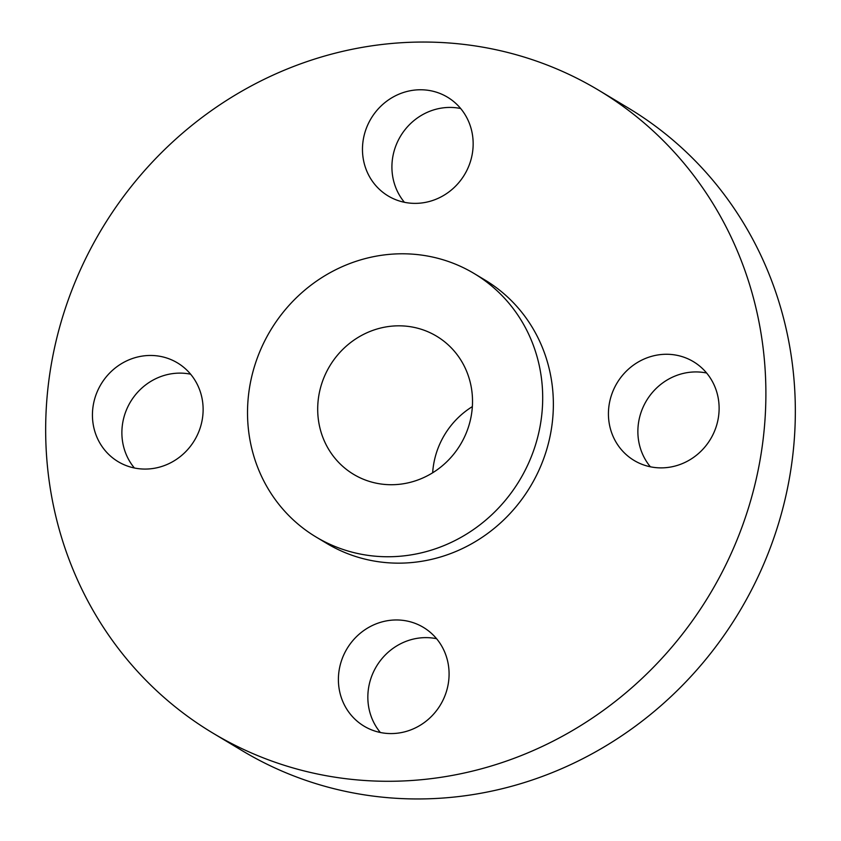 <?xml version="1.0" encoding="UTF-8"?>
<svg xmlns="http://www.w3.org/2000/svg" width="841" height="841" viewBox="0 0 841 841"><rect width="100%" height="100%" fill="white"/><g stroke="black" fill="none" stroke-linecap="round" stroke-linejoin="round"><path stroke-width="1.26" d="M190.623 374.203A57.608 54.507 -59 0 0 134.224 396.363A57.608 54.507 -59 0 0 127.475 457.273A57.608 54.507 -59 0 0 134.381 467.985M197.53 384.915A57.608 54.507 -59 0 0 177.409 362.86A57.608 54.507 -59 0 0 110.886 371.817A57.608 54.507 -59 0 0 98.029 439.612A57.608 54.507 -59 0 0 118.15 461.677A57.608 54.507 -59 0 0 184.673 452.71A57.608 54.507 -59 0 0 197.53 384.915M563.502 735.644A374.865 354.66 -59 0 0 765.331 414.235A374.865 354.66 -59 0 0 598.582 90.187A374.865 354.66 -59 0 0 248.042 87.685A374.865 354.66 -59 0 0 46.223 409.104A374.865 354.66 -59 0 0 212.973 733.152A374.865 354.66 -59 0 0 563.502 735.644M212.973 733.152L242.418 750.813A374.865 354.66 -59 0 0 592.958 753.315A374.865 354.66 -59 0 0 794.777 431.896A374.865 354.66 -59 0 0 628.027 107.848L598.582 90.187M361.199 335.633A80.578 76.237 -59 0 0 317.814 404.721A80.578 76.237 -59 0 0 353.662 474.377A80.578 76.237 -59 0 0 429.015 474.913A80.578 76.237 -59 0 0 472.4 405.825A80.578 76.237 -59 0 0 436.553 336.169A80.578 76.237 -59 0 0 361.199 335.633M472.348 406.613A80.578 76.237 -59 0 0 432.663 472.779M459.754 538.051A153.63 145.346 -59 0 0 542.466 406.319A153.63 145.346 -59 0 0 474.124 273.514A153.63 145.346 -59 0 0 330.46 272.495A153.63 145.346 -59 0 0 247.748 404.216A153.63 145.346 -59 0 0 316.09 537.021A153.63 145.346 -59 0 0 459.754 538.051M316.09 537.021L326.76 543.423A153.63 145.346 -59 0 0 470.424 544.453A153.63 145.346 -59 0 0 553.136 412.721A153.63 145.346 -59 0 0 484.794 279.916L474.124 273.514M369.493 626.976A57.608 54.507 -59 0 0 338.481 676.374A57.608 54.507 -59 0 0 364.111 726.182A57.608 54.507 -59 0 0 417.977 726.561A57.608 54.507 -59 0 0 448.999 677.163A57.608 54.507 -59 0 0 423.37 627.365A57.608 54.507 -59 0 0 369.493 626.976M614.025 438.424A57.608 54.507 -59 0 0 634.146 460.479A57.608 54.507 -59 0 0 700.669 451.522A57.608 54.507 -59 0 0 713.525 383.727A57.608 54.507 -59 0 0 693.404 361.662A57.608 54.507 -59 0 0 626.881 370.629A57.608 54.507 -59 0 0 614.025 438.424M442.051 196.363A57.608 54.507 -59 0 0 473.073 146.965A57.608 54.507 -59 0 0 447.444 97.157A57.608 54.507 -59 0 0 393.577 96.778A57.608 54.507 -59 0 0 362.555 146.176A57.608 54.507 -59 0 0 388.185 195.974A57.608 54.507 -59 0 0 442.051 196.363M460.658 108.51A57.608 54.507 -59 0 0 423.023 114.439A57.608 54.507 -59 0 0 404.416 202.292M706.619 373.015A57.608 54.507 -59 0 0 650.219 395.165A57.608 54.507 -59 0 0 643.47 456.085A57.608 54.507 -59 0 0 650.377 466.797M436.584 638.708A57.608 54.507 -59 0 0 398.949 644.637A57.608 54.507 -59 0 0 380.342 732.49"/></g></svg>
